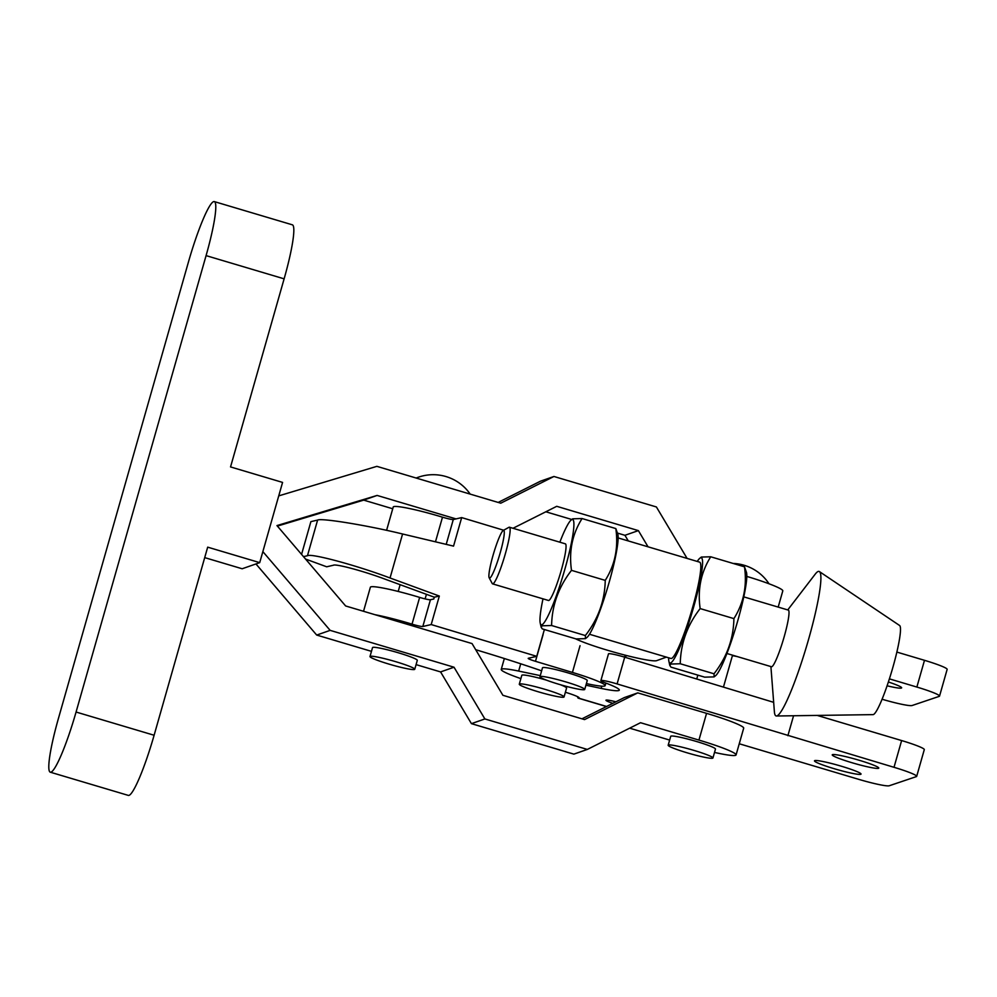 <?xml version="1.0" encoding="UTF-8"?>
<svg xmlns="http://www.w3.org/2000/svg" width="997" height="997" viewBox="0 0 997 997"><rect width="100%" height="100%" fill="white"/><g stroke="black" fill="none" stroke-linecap="round" stroke-linejoin="round"><path stroke-width="1.5" d="M787.742 609.927L815.247 574.11A75.386 9.347 106.6 0 1 818.151 571.48A75.386 9.347 106.6 0 1 819.384 571.568L899.568 625.48A46.535 5.77 106.6 0 1 891.979 670.458A46.535 5.77 106.6 0 1 873.409 714.562A46.535 5.77 106.6 0 1 873.073 714.625L776.464 715.996A75.386 9.347 106.6 0 1 774.382 711.621L770.905 666.582M819.384 571.568A75.386 9.347 106.6 0 1 807.109 644.436A75.386 9.347 106.6 0 1 777.012 715.883A75.386 9.347 106.6 0 1 776.464 715.996M743.774 596.867L788.291 610.089A29.549 3.664 106.6 0 1 783.767 638.167A29.549 3.664 106.6 0 1 771.815 666.719A29.549 3.664 106.6 0 1 771.454 666.744L726.938 653.509M585.438 638.641L587.32 637.12A54.91 6.817 106.6 0 0 607.709 587.258A54.91 6.817 106.6 0 0 617.866 534.342L615.822 528.572C618.526 547.652 614.999 564.913 605.241 580.379C604.855 600.568 598.225 618.963 585.351 635.55L585.438 638.641L576.042 638.927L542.281 628.895L541.147 627.188L542.194 625.792L551.603 625.518C551.989 605.316 558.619 586.934 571.493 570.346C568.776 551.266 572.303 534.006 582.074 518.54L572.664 518.826L570.783 520.347A54.91 6.817 -73.4 0 0 559.84 542.194M543.004 598.848A54.91 6.817 -73.4 0 0 540.237 623.125A54.91 6.817 -73.4 0 0 541.944 624.758A54.91 6.817 -73.4 0 0 564.85 569.287A54.91 6.817 -73.4 0 0 571.904 519.562A54.91 6.817 -73.4 0 0 570.783 520.347M503.385 530.379A24.9 3.091 -73.4 0 0 503.261 530.441A24.9 3.091 -73.4 0 0 493.627 553.347A24.9 3.091 -73.4 0 0 489.178 577.799A24.9 3.091 -73.4 0 0 489.801 578.073A24.9 3.091 -73.4 0 0 500.182 552.924A24.9 3.091 -73.4 0 0 503.385 530.379M503.261 530.441L508.931 527.313A29.549 3.664 106.6 0 1 509.081 527.239A29.549 3.664 106.6 0 1 509.43 527.214A29.549 3.664 106.6 0 1 504.906 555.292A29.549 3.664 106.6 0 1 492.954 583.843A29.549 3.664 106.6 0 1 492.593 583.868A29.549 3.664 106.6 0 1 492.231 583.519L489.178 577.799M492.593 583.868L548.5 600.481A29.549 3.664 -73.4 0 0 548.861 600.456A29.549 3.664 -73.4 0 0 560.812 571.904A29.549 3.664 -73.4 0 0 565.336 543.826L509.43 527.214M668.638 657.796A54.91 6.817 -73.4 0 0 668.9 661.36A54.91 6.817 -73.4 0 0 670.607 662.993A54.91 6.817 -73.4 0 0 693.513 607.522A54.91 6.817 -73.4 0 0 700.567 557.797A54.91 6.817 -73.4 0 0 699.445 558.582A54.91 6.817 -73.4 0 0 697.277 561.436M680.266 663.753L714.014 673.785L714.101 676.888L704.705 677.162L670.944 667.13L669.81 665.423L670.856 664.039L680.266 663.753C680.652 643.563 687.282 625.169 700.156 608.581C697.439 589.501 700.966 572.241 710.736 556.787L701.327 557.061L699.445 558.582M618.128 537.919L699.607 562.134A50.261 6.231 106.6 0 1 691.906 609.877A50.261 6.231 106.6 0 1 671.567 658.444A50.261 6.231 106.6 0 1 670.969 658.481L589.501 634.266M666.395 657.123L656.662 660.65A44.204 4.013 15.9 0 1 620.059 653.82A44.204 4.013 15.9 0 1 575.568 638.778M700.156 608.581L733.904 618.614C733.518 638.815 726.888 657.197 714.014 673.785M710.736 556.787L744.485 566.819C747.189 585.887 743.662 603.16 733.904 618.614M714.101 676.888L715.983 675.355A54.91 6.817 106.6 0 0 736.372 625.493A54.91 6.817 106.6 0 0 746.529 572.577L744.485 566.819M551.603 625.518L585.351 635.55M582.074 518.54L615.822 528.572M571.493 570.346L605.241 580.379M888.389 681.998A24.202 2.193 15.9 0 1 901.637 687.855A24.202 2.193 15.9 0 1 887.106 685.799M851.874 762.693A24.202 2.193 -164.1 0 0 878.781 768.101A24.202 2.193 -164.1 0 0 859.14 760.25A24.202 2.193 -164.1 0 0 832.233 754.841A24.202 2.193 -164.1 0 0 851.874 762.693M834.128 768.687A24.202 2.193 -164.1 0 0 861.034 774.083A24.202 2.193 -164.1 0 0 841.393 766.232A24.202 2.193 -164.1 0 0 814.487 760.823A24.202 2.193 -164.1 0 0 834.128 768.687M773.672 702.337L624.708 657.185A13.958 1.271 -164.1 0 0 624.01 656.973A13.958 1.271 -164.1 0 0 608.494 653.858L600.879 680.602A13.958 1.271 -164.1 0 0 605.129 682.795A46.535 4.212 15.9 0 1 619.311 690.111A46.535 4.212 15.9 0 1 601.154 688.404L585.924 685.201M817.216 715.422L901.624 740.559L894.01 767.304L617.093 683.93A13.958 1.271 -164.1 0 0 616.395 683.718A13.958 1.271 -164.1 0 0 600.879 680.602M538.168 691.756A23.267 2.106 15.9 0 1 519.287 684.204A23.267 2.106 15.9 0 1 545.16 689.388A23.267 2.106 15.9 0 1 564.04 696.953A23.267 2.106 15.9 0 1 538.168 691.756M546.294 680.091A23.267 2.106 -164.1 0 0 521.817 675.305L519.287 684.204M896.851 652.075L924.493 660.313A27.916 2.53 15.9 0 1 947.15 669.373L939.535 696.118A27.916 2.53 -164.1 0 0 916.866 687.058L889.411 678.87M564.04 696.953L566.583 688.055A23.267 2.106 -164.1 0 0 560.239 684.677M793.562 715.746L787.879 735.699M578.858 697.962L578.821 697.95A28.851 3.751 -73.4 0 0 578.858 697.962A28.851 3.751 -73.4 0 0 579.22 697.95L578.634 698.149A28.851 3.751 106.6 0 1 578.272 698.162A28.851 3.751 106.6 0 1 577.587 696.691M565.386 692.254A18.619 1.682 15.9 0 1 579.132 697.888L578.484 697.638L579.132 697.85M737.306 656.599A18.619 1.682 -164.1 0 0 732.396 655.69M882.096 699.246A27.916 2.53 -164.1 0 0 912.105 705.515L939.211 696.367A27.916 2.53 -164.1 0 0 939.535 696.118M739.251 743.762L858.517 779.28A27.916 2.53 15.9 0 0 889.237 785.761L916.355 776.613A27.916 2.53 15.9 0 0 916.679 776.364A27.916 2.53 15.9 0 0 894.01 767.304M540.274 675.617L518.652 671.081A44.678 4.05 -164.1 0 0 501.229 669.436A44.678 4.05 -164.1 0 0 520.87 678.621M901.624 740.559A27.916 2.53 15.9 0 1 924.294 749.619L916.679 776.364M615.872 701.801A13.958 1.271 -164.1 0 0 605.952 700.243A13.958 1.271 -164.1 0 0 612.794 703.346M303.499 556.65L307.45 555.74C310.989 553.073 356.415 565.299 390.039 577.986L439.328 596.044L431.203 624.558L536.747 656.338L528.36 658.269A9.309 0.847 15.9 0 0 528.211 658.369A9.309 0.847 15.9 0 0 535.476 661.31L572.428 672.427A41.886 3.801 15.9 0 1 605.154 685.649A41.886 3.801 15.9 0 1 586.386 683.581M375.046 614.713A41.886 3.801 15.9 0 1 410.59 623.711A41.886 3.801 15.9 0 1 412.023 624.147L419.637 597.402A9.309 0.847 15.9 0 0 419.961 597.502A9.309 0.847 15.9 0 0 430.43 599.758L433.795 598.985L434.293 597.203L384.406 578.921C363.481 571.069 335.628 563.604 333.384 565.237L326.68 566.795L305.556 559.055M363.531 611.286L370.373 587.245A41.886 3.801 15.9 0 1 418.204 596.966A41.886 3.801 15.9 0 1 419.637 597.402M446.207 544.374L453.286 519.537A9.309 0.847 15.9 0 1 442.805 517.269A9.309 0.847 15.9 0 1 442.494 517.181A41.886 3.801 15.9 0 0 441.06 516.745A41.886 3.801 15.9 0 0 393.229 507.012L386.587 530.342M431.203 624.558L422.815 626.502A9.309 0.847 15.9 0 1 412.334 624.247A9.309 0.847 15.9 0 1 412.023 624.147M557.248 683.78A23.267 2.106 15.9 0 1 539.963 676.714A23.267 2.106 15.9 0 1 567.418 682.384A23.267 2.106 15.9 0 1 584.716 689.463A23.267 2.106 15.9 0 1 557.248 683.78M539.963 676.714L542.493 667.803A23.267 2.106 15.9 0 1 569.96 673.474A23.267 2.106 15.9 0 1 587.258 680.552L584.716 689.463M475.706 649.72A181.491 16.451 15.9 0 1 541.633 670.831M453.286 519.537L461.673 517.593L453.548 546.119L402.576 533.993C367.768 525.444 321.046 517.792 317.607 520.085L310.89 521.63L301.568 554.382M439.328 596.044L434.293 597.203M536.747 656.338L544.387 629.518M461.673 517.593L503.647 530.23M693.999 750.417A23.267 2.106 -164.1 0 0 668.177 745.233A23.267 2.106 -164.1 0 0 687.12 752.81A23.267 2.106 -164.1 0 0 712.942 757.982A23.267 2.106 -164.1 0 0 693.999 750.417M712.942 757.982L715.472 749.071A23.267 2.106 -164.1 0 0 696.542 741.506A23.267 2.106 -164.1 0 0 670.719 736.322L668.177 745.233M395.809 661.709A23.267 2.106 -164.1 0 0 369.999 656.524A23.267 2.106 -164.1 0 0 388.93 664.089A23.267 2.106 -164.1 0 0 414.752 669.274A23.267 2.106 -164.1 0 0 395.809 661.709M414.752 669.274L417.294 660.363A23.267 2.106 -164.1 0 0 398.351 652.786A23.267 2.106 -164.1 0 0 372.529 647.614L369.999 656.524M629.668 728.171L669.66 740.073M714.525 752.436A45.6 4.138 -164.1 0 0 736.073 754.928A45.6 4.138 -164.1 0 0 698.934 740.086L640.535 722.713L587.333 749.432L573.886 754.131L471.431 723.648L484.878 718.949L587.333 749.432M416.073 664.625L440.574 671.916L454.021 667.217L484.878 718.949M255.955 563.953L316.697 635.064L330.144 630.366L454.021 667.217M316.697 635.064L371.47 651.353M154.111 735.25A59.571 7.577 106.6 0 1 128.351 795.407L50.299 772.189A59.571 7.577 -73.4 0 0 76.071 712.032L154.111 735.25L207.688 547.154L259.719 562.632L282.575 482.411L230.544 466.932L284.12 278.836L206.08 255.618A59.571 7.577 -73.4 0 0 214.293 201.593A59.571 7.577 -73.4 0 0 188.52 261.75L58.511 718.164A59.571 7.577 -73.4 0 0 50.299 772.189M214.293 201.593L292.333 224.811A59.571 7.577 106.6 0 1 284.12 278.836M746.79 576.403A45.6 4.138 15.9 0 1 782.795 590.909L778.183 607.086M456.015 518.901L377.115 495.434L276.954 525.581L345.635 605.964L472.042 643.576L502.899 695.295L584.554 719.597L637.756 692.878L706.561 713.341A45.6 4.138 15.9 0 1 743.687 728.184L736.073 754.928M392.731 508.769L363.681 500.12L377.115 495.434M278.736 495.883L376.866 466.347L500.743 503.198L553.946 476.479L656.4 506.962L687.095 558.42M581.974 718.825L624.309 697.576L637.756 692.878M440.574 671.916L471.431 723.648M262.859 551.615L330.144 630.366M498.164 502.438L540.499 481.177L553.946 476.479M628.297 540.935L624.932 535.302L617.592 533.121M571.692 519.462L545.858 511.785M363.681 500.12L277.39 526.092M648.038 546.805L638.379 530.616L556.725 506.314L513.006 528.273M624.932 535.302L638.379 530.616M204.709 557.622L242.159 568.764L259.719 562.632M206.08 255.618L76.071 712.032M627.113 655.665L623.736 656.898M624.708 657.185L617.093 683.93M924.493 660.313L916.866 687.058M601.789 686.173L601.154 688.404M520.733 663.803L518.652 671.081M578.634 698.149L606.587 706.474M572.428 672.427L580.042 645.682M435.477 541.82L442.494 517.181M422.815 626.502L430.43 599.758M390.039 577.986L402.576 533.993M307.45 555.74L317.607 520.085M535.476 661.31L543.103 634.566M706.561 713.341L698.934 740.086M540.237 623.125L541.147 627.188M668.9 661.36L669.81 665.423M504.345 658.519L501.229 669.436M578.272 698.162L606.425 706.549M605.154 685.649L605.889 683.082M400.133 584.691L398.214 591.445M697.838 675.119L696.729 679.007M769.011 583.781A44.99 44.99 0 0 0 733.131 563.442M470.185 494.113A44.99 44.99 0 0 0 416.16 478.037M732.546 655.179L723.448 687.107M426.429 594.312L425.121 598.91"/></g></svg>
